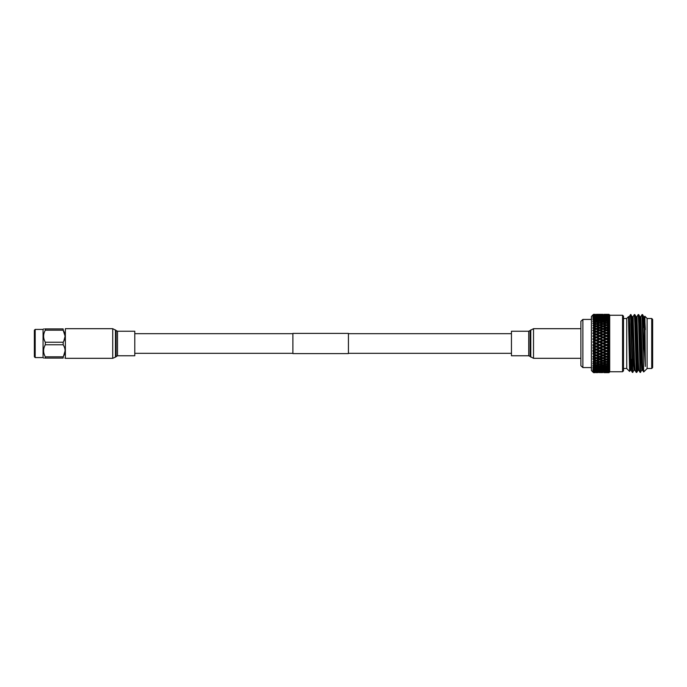<?xml version="1.0" encoding="UTF-8"?>
<svg xmlns="http://www.w3.org/2000/svg" width="687" height="687" viewBox="0 0 687 687"><rect width="100%" height="100%" fill="white"/><g stroke="black" fill="none" stroke-linecap="round" stroke-linejoin="round"><path stroke-width="1.03" d="M134.781 353.316L292.885 353.316M348.421 353.316L511.454 353.316M134.781 333.684L292.885 333.684M348.421 333.684L511.454 333.684M348.421 353.59L348.421 333.41L292.885 333.41L292.885 353.59L348.421 353.59M622.568 315.256L623.495 316.183L623.495 370.817L622.568 371.744L622.568 315.256L609.704 315.256L608.965 314.345L609.704 315.067M630.245 370.31L629.601 371.418L626.733 368.55L626.733 318.45L628.511 316.673L628.511 318.296L628.511 316.673L629.258 316.673L629.739 324.53L631.164 370.31L632.401 372.423L634.101 370.31M628.906 327.768L629.532 319.257M628.777 324.53L629.24 316.69L630.614 314.577L632.177 316.69L633.603 362.47L634.084 370.327L635.046 370.327M630.288 314.895L630.614 318.622L630.709 316.655M629.601 371.418L628.511 318.296L630.228 370.327L631.19 370.327L631.765 359.232M630.614 314.577L632.384 372.406M632.633 370.345L633.01 359.232M630.614 318.622C631.052 306.737 631.473 322.005 631.903 343.5L632.873 372.423M633.096 316.69L634.333 314.577L634.814 323.045L636.239 372.406L636.746 372.406L637.338 359.232M634.333 314.577L634.822 314.594L635.277 323.045L636.729 372.423M636.952 316.69L638.189 314.577L638.67 323.045L640.095 372.406L641.821 370.31M638.189 314.577L638.678 314.594L639.133 323.045L640.585 372.423M640.808 316.69L642.044 314.577L643.221 353.23L643.221 331.701L645.316 366.472L644.904 316.278L647.094 318.45L647.094 368.55L643.685 371.942L643.221 353.23M642.044 314.577L642.534 314.594L643.221 331.701M647.094 368.49L651.723 368.49L651.723 318.51L647.094 318.51M651.723 368.49L652.65 367.571L652.65 319.429L651.723 318.51M580.884 365.724L580.884 321.276L582.885 319.429L582.885 367.571L580.884 365.724M593.551 372.655L595.32 372.672L593.551 372.672L591.421 370.542L591.421 316.458L593.551 314.328L592.812 315.11L593.551 314.414L595.32 314.491L593.551 314.414M599.674 342.435L602.001 343.5L599.674 344.565L597.355 343.5L599.674 342.014L592.993 344.986L593.551 344.307L592.812 344.908L593.551 345.741L592.812 345.072M593.551 345.741L595.32 346.549L592.993 347.862L593.551 347.347L592.993 345.114M593.551 348.773L595.32 349.563L592.993 350.791L593.551 348.773M596.342 352.955L598.652 353.951L596.342 354.939L594.015 353.951L596.342 352.955L596.342 352.285L592.812 353.616L593.551 353.281L592.993 353.65L593.551 353.281L592.993 351.014M593.551 354.621L592.993 353.865L595.32 355.368L592.993 356.39L593.551 356.098L593.551 354.621M593.036 353.917L594.015 353.951M603.023 355.789L605.341 356.742L603.023 357.678L600.696 356.742L603.023 355.789L603.023 355.067L592.993 358.983L593.551 358.777L592.993 356.596L595.32 358.082L592.812 358.915L593.551 359.988L592.993 358.983L594.015 359.387L596.342 358.485L598.652 359.387L596.342 360.263L594.015 359.387M593.036 356.647L596.342 355.789L598.652 356.742L596.342 357.678L594.015 356.742M593.551 363.612L592.993 361.594L595.32 363.019L592.812 363.543L593.551 364.625L592.993 363.603L594.015 364.127L596.342 363.363L598.652 364.127L596.342 364.866L594.015 364.127M593.551 367.562L592.993 365.81L593.551 366.618L595.32 367.098L592.812 367.305L593.551 368.344L592.993 367.347L594.015 367.966L596.342 367.373L598.652 367.966L596.342 368.524L594.015 367.966M593.551 370.465L592.993 369.048L593.551 369.812L595.32 370.147L592.812 370.018L593.551 370.98L592.993 370.044L594.015 370.731L598.652 370.731L594.015 370.731M593.551 372.191L592.993 371.169L593.551 371.856L595.32 372.028L593.551 372.191L592.812 371.573L593.551 372.414L592.89 371.658M593.551 372.586L595.32 372.509L593.551 372.586L592.89 371.968M593.551 371.478L593.551 370.98L595.32 371.238L592.89 371.04M593.551 369.159L593.551 368.344L595.32 368.764L592.812 368.799L594.015 369.486L596.342 368.988L598.652 369.486L596.342 369.958L594.015 369.486M593.551 365.707L593.551 364.625L595.32 365.175L592.812 365.544L594.015 366.171L596.342 365.484L598.652 366.171L596.342 366.824L594.015 366.171M593.551 361.293L593.551 359.988L595.32 360.649L592.993 361.414L594.015 361.86L596.342 361.018L598.652 361.86L596.342 362.667L594.015 361.86M599.674 354.389L602.001 355.368L599.674 356.321L597.355 355.368L599.674 354.389L599.674 353.685L592.993 356.596M596.342 349.108L594.015 348.06L596.342 347.012L598.652 348.06L592.89 350.877M596.342 347.012L596.342 346.471L592.812 347.871L594.015 348.06M593.551 344.307L593.551 342.693L595.32 343.5L593.551 344.307M609.704 371.925L608.965 372.655L609.704 371.933L609.704 343.5L608.965 342.693L608.965 341.25L609.704 340.529L608.965 339.653L608.965 338.227L609.704 337.592L608.965 336.647L608.965 335.256L609.704 334.715L608.965 333.727L608.965 332.379L609.704 331.941L608.965 330.902L608.965 329.623L609.704 329.288L608.965 328.223L608.965 327.012L609.704 326.789L608.965 325.707L608.965 324.59L609.704 324.479L608.965 323.388L608.965 322.375L609.704 322.375L608.965 321.293L608.965 320.382L609.704 320.503L608.965 319.438L608.965 318.648L609.704 318.88L608.965 317.849L608.965 317.188L609.704 317.531L608.965 316.535L608.965 316.02L609.704 316.467L608.965 314.586L609.661 315.659M606.363 336.398L608.691 337.437L606.363 338.476L604.045 337.437L606.363 336.141L605.341 335.952L603.023 336.982L600.696 335.952L603.023 334.93L605.341 335.952M603.023 337.892L605.341 338.94L603.023 339.988L600.696 338.94L603.023 337.592L599.674 338.476L597.355 337.437L599.674 336.398L602.001 337.437M606.363 339.395L608.691 340.451L606.363 341.508L604.045 340.451L606.363 339.395L605.341 338.94M599.064 328.24L597.355 328.918L600.292 328.249M603.023 322.134L605.341 322.873L603.023 323.637L600.696 322.873L603.023 322.134M599.674 323.208L602.001 323.981L599.674 324.779L597.355 323.981L599.674 323.208M606.363 322.547L604.045 321.825L606.363 321.13L608.691 321.825L606.363 322.547L606.363 323.397L605.341 322.873M596.342 324.333L598.652 325.14L596.342 325.982L594.015 325.14L596.342 324.333M593.551 325.707L595.32 326.351L593.551 327.012L593.551 325.707L592.993 325.586L594.015 325.14M606.363 323.208L608.691 323.981L606.363 324.779L604.045 323.981L606.363 323.208M603.023 324.333L605.341 325.14L603.023 325.982L600.696 325.14L603.023 324.333M592.89 327.974L593.551 327.012L592.812 328.085L595.32 328.918L593.551 329.623L593.551 328.223L592.993 328.008L596.342 326.737L598.652 327.613L596.342 328.515L594.015 327.613M599.674 325.509L602.001 326.351L599.674 327.227L597.355 326.351L599.674 325.509M596.342 320.176L598.652 320.829L596.342 321.516L594.015 320.829L596.342 320.176M593.551 321.293L595.32 321.825L593.551 322.375L593.551 321.293L592.812 321.456L594.015 320.829M603.023 318.476L605.341 319.034L603.023 319.627L600.696 319.034L603.023 318.476M599.674 320.537L597.355 319.902L599.674 319.292L602.001 319.902L599.674 320.537L599.674 321.404L603.023 320.176L605.341 320.829L603.023 321.516L600.696 320.829M606.363 318.785L604.045 318.236L606.363 317.729L608.691 318.236L606.363 318.785L606.363 319.653L605.341 319.034M599.674 321.13L602.001 321.825L599.674 322.547L597.355 321.825L599.674 321.13M596.342 322.134L598.652 322.873L596.342 323.637L594.015 322.873L596.342 322.134M606.363 319.292L608.691 319.902L606.363 320.537L604.045 319.902L606.363 319.292M593.551 323.388L595.32 323.981L593.551 324.59L593.551 323.388L592.812 323.457L594.015 322.873M603.023 332.061L605.341 333.049L603.023 334.045L600.696 333.049L603.023 331.933L602.001 331.632L599.674 332.611L597.355 331.632L599.674 330.679L602.001 331.632M599.674 333.487L602.001 334.483L599.674 335.505L597.355 334.483L599.674 333.315L598.652 333.049L596.342 334.045L594.015 333.049L596.342 332.061L598.652 333.049M606.363 332.611L604.045 331.632L606.363 330.679L608.691 331.632L606.363 332.611L606.363 333.315L605.341 333.049M596.342 334.93L598.652 335.952L596.342 336.982L594.015 335.952L596.342 334.715L593.551 335.256L593.551 333.719L595.32 334.483M606.363 333.487L608.691 334.483L606.363 335.505L604.045 334.483L606.363 333.315L603.023 334.715L602.001 334.483M606.363 325.509L608.691 326.351L606.363 327.227L604.045 326.351L606.363 325.509M596.342 329.322L598.652 330.258L596.342 331.211L594.015 330.258L596.342 329.288L594.015 330.258M593.551 330.902L595.32 331.632L593.551 332.379L593.551 330.902L592.812 330.662L593.551 330.902M603.023 326.737L605.341 327.613L603.023 328.515L600.696 327.613L603.023 326.737M599.674 327.227L599.674 328.017L602.001 328.918L599.674 329.846L595.32 328.918M605.745 328.249L608.691 328.918L606.363 329.846L604.045 328.918L606.99 328.249M603.023 331.211L600.696 330.258L603.023 329.322L605.341 330.258L603.023 331.211L603.023 331.933L592.812 336.063L593.551 336.647L592.812 336.063M602.018 314.345L596.342 314.337M608.708 314.345L604.019 314.345M603.023 314.337L600.696 314.371L603.023 314.337M593.551 314.809L595.32 314.972L592.89 315.342M599.674 314.397L602.001 314.491L599.674 314.397M596.342 314.878L594.015 314.689L598.652 314.689L596.342 314.878L596.342 315.694M593.551 314.328L595.32 314.328L593.551 314.345L592.89 315.032M596.342 317.042L598.652 317.514L596.342 318.012L594.015 317.514L596.342 317.042M593.551 317.841L595.32 318.236L593.551 318.656L593.551 317.841L592.812 318.201L594.015 317.514M603.023 315.908L605.341 316.269L603.023 316.664L600.696 316.269L603.023 315.908M599.674 317.3L597.355 316.853L602.001 316.853L599.674 317.3L599.674 318.167L603.023 317.042L605.341 317.514L603.023 318.012L600.696 317.514M606.363 316.106L604.045 315.762L608.691 315.762L606.363 316.106L606.363 316.956L605.341 316.269M593.551 319.438L595.32 319.902L593.551 320.382L593.551 319.438L592.812 319.695L594.015 319.034L596.342 318.476L598.652 319.034L596.342 319.627L594.015 319.034M599.674 317.729L602.001 318.236L599.674 318.785L597.355 318.236L599.674 317.729M606.363 316.441L608.691 316.853L606.363 317.3L604.045 316.853L606.363 316.441M606.363 314.397L608.691 314.491L606.363 314.397M596.342 315.067L598.652 315.324L596.342 315.616L594.015 315.324L596.342 315.067M593.551 315.522L595.32 315.762L592.89 315.96M603.023 314.543L600.696 314.689L603.023 314.543M599.674 315.204L597.355 314.972L602.001 314.972L599.674 315.204L599.674 316.037M593.551 316.535L595.32 316.853L593.551 317.188L593.551 316.535L592.812 316.982L594.015 316.269L598.652 316.269L594.015 316.269M599.674 315.453L602.001 315.762L599.674 316.106L597.355 315.762L599.674 315.453M606.363 314.766L608.691 314.972L606.363 315.204L604.045 314.972L606.363 314.766M603.023 315.616L600.696 315.324L605.341 315.324L603.023 315.616L603.023 316.458L604.045 315.762M603.023 365.484L605.341 366.171L603.023 366.824L600.696 366.171L603.023 365.484L603.023 364.625L604.045 365.175L606.363 364.453L608.691 365.175L606.363 365.87L604.045 365.175M599.674 366.463L602.001 367.098L599.674 367.708L597.355 367.098L599.674 366.463L599.674 365.596L600.696 366.171M606.363 366.463L608.691 367.098L606.363 367.708L604.045 367.098L606.363 366.463L606.363 365.596L605.341 366.171M603.023 367.373L605.341 367.966L603.023 368.524L600.696 367.966L603.023 367.373L603.023 366.506L604.045 367.098M599.674 368.215L602.001 368.764L599.674 369.271L597.355 368.764L599.674 368.215L599.674 367.347L600.696 367.966M606.363 359.773L608.691 360.649L606.363 361.491L604.045 360.649L606.363 359.773L605.745 358.751M603.023 361.018L605.341 361.86L603.023 362.667L600.696 361.86L603.023 361.018L603.023 360.211L604.045 360.649M599.674 363.792L597.355 363.019L599.674 362.221L602.001 363.019L599.674 363.792M599.674 364.453L602.001 365.175L599.674 365.87L597.355 365.175L599.674 364.453L599.674 363.603L600.696 364.127L603.023 363.363L605.341 364.127L603.023 364.866L600.696 364.127M606.363 362.221L608.691 363.019L606.363 363.792L604.045 363.019L606.363 362.221L606.363 361.396L605.341 361.86M603.023 371.384L605.341 371.676L600.696 371.676L603.023 371.384L603.023 370.542L604.045 371.238L608.691 371.238L604.045 371.238M599.674 371.796L602.001 372.028L597.355 372.028L599.674 371.796L599.674 370.963M596.342 372.122L594.015 372.311L596.342 372.122L596.342 371.306M606.363 371.796L608.691 372.028L604.045 372.028L606.363 371.796L606.363 370.963M603.023 372.122L600.696 372.311L603.023 372.122L603.023 371.306M599.674 372.38L602.001 372.509L597.355 372.509L599.674 372.38L599.674 371.581M596.342 372.663L597.355 372.672M606.363 368.215L608.691 368.764L606.363 369.271L604.045 368.764L606.363 368.215L606.363 367.347L605.341 367.966M603.023 368.988L605.341 369.486L603.023 369.958L600.696 369.486L603.023 368.988L603.023 368.12L604.045 368.764M599.674 370.559L597.355 370.147L599.674 369.7L602.001 370.147L599.674 370.559M599.674 370.894L602.001 371.238L597.355 371.238L599.674 370.894L599.674 370.044L600.696 370.731L605.341 370.731L600.696 370.731M596.342 371.384L598.652 371.676L594.015 371.676L596.342 371.384L596.342 370.542L597.355 371.238M606.363 369.7L608.691 370.147L604.045 370.147L606.363 369.7L606.363 368.833L605.341 369.486M603.023 343.964L605.341 345.029L603.023 346.085L600.696 345.029L603.023 343.5L599.674 344.986L600.696 345.029M599.674 347.605L597.355 346.549L599.674 345.492L602.001 346.549L598.652 348.06M593.551 351.744L595.32 352.517L593.551 353.281M599.674 348.524L602.001 349.563L599.674 350.602L597.355 349.563L599.674 348.524L599.674 347.948L595.32 349.563M596.342 352.07L594.015 351.048L596.342 350.018L598.652 351.048L596.342 352.285L597.355 352.517L599.674 351.495L602.001 352.517L599.674 353.513L597.355 352.517M606.363 345.492L608.691 346.549L606.363 347.605L604.045 346.549L606.363 345.492L606.363 344.986L605.341 345.029M603.023 349.108L600.696 348.06L603.023 347.012L605.341 348.06L599.674 350.859L600.696 351.048L603.023 350.018L605.341 351.048L603.023 352.07L600.696 351.048M596.342 340.915L598.652 341.971L596.342 343.036L594.015 341.971L596.342 340.529L592.993 342.014L594.015 341.971M596.342 346.085L594.015 345.029L596.342 343.964L598.652 345.029L596.342 346.085L597.355 346.549M600.292 358.751L597.355 358.082L599.674 357.154L602.001 358.082L599.064 358.76M606.363 356.321L604.045 355.368L606.363 354.389L608.691 355.368L603.023 357.712L604.045 358.082L606.363 357.154L608.691 358.082L606.363 358.992L604.045 358.082M606.982 358.751L603.023 360.263L600.696 359.387L603.023 358.485L605.341 359.387M599.674 359.773L602.001 360.649L599.674 361.491L597.355 360.649L599.674 359.773L599.674 358.983L600.696 359.387M606.363 350.602L604.045 349.563L606.363 348.524L608.691 349.563L603.023 352.285L604.045 352.517L606.363 351.495L608.691 352.517L606.363 353.513L604.045 352.517M603.023 354.939L600.696 353.951L603.023 352.955L605.341 353.951L603.023 354.939L604.045 355.368M596.342 358.485L596.342 357.712L597.355 358.082L599.674 358.992L598.652 359.387M606.363 372.38L608.691 372.509L604.045 372.509L606.363 372.38L606.363 371.581M603.023 372.552L600.696 372.629L603.023 372.552L603.023 371.779M606.363 372.646L608.691 372.672L604.045 372.672L606.363 372.646L606.363 371.89M593.551 339.653L595.32 340.451L593.551 341.259L593.551 339.653L592.812 339.129L593.551 339.653M603.023 334.045L603.023 334.715L599.674 336.141L598.652 335.952M599.674 335.505L599.674 336.141L596.342 337.592L596.342 336.982M603.023 334.93L604.045 334.483M599.674 336.398L600.696 335.952M597.355 337.437L592.812 336.218M599.674 332.611L599.674 333.315L600.696 333.049M596.342 334.045L596.342 334.715L597.355 334.483M606.363 330.679L605.341 330.258M607.308 372.569L608.965 372.655L609.704 371.77L609.704 329.288L604.045 331.632M593.551 335.256L592.993 335.986L593.551 335.256M594.015 335.952L592.89 336.123M608.691 337.437L609.704 337.592L603.023 340.529L603.023 339.988M604.045 340.451L599.674 339.052L599.674 338.476M603.023 336.982L603.023 337.592L599.674 339.052L602.001 340.451L599.674 341.508L597.355 340.451L599.674 339.395M608.691 334.483L609.704 334.715L604.045 337.437M600.696 338.94L596.342 337.592L598.652 338.94L596.342 339.988L594.015 338.94L596.342 337.892M595.32 337.437L593.551 338.227L593.551 336.647L596.342 337.592L592.812 339.129M596.342 343.964L597.355 343.5M599.674 345.492L599.674 344.986L596.342 346.471L592.993 344.986L594.015 345.029M596.342 343.036L595.32 343.5M602.001 340.451L603.023 340.529L598.652 341.971M599.674 344.565L592.812 341.928L593.551 341.259L592.812 342.092M598.652 338.94L599.674 339.052L595.32 340.451M599.674 351.495L599.674 350.859L596.342 352.285L592.812 350.937M603.023 346.085L602.001 346.549M609.687 371.787L608.965 372.414L609.704 371.306L608.965 371.856L609.704 370.542L608.965 370.98L609.704 369.469L608.965 369.812L609.704 368.12L608.965 368.352L609.704 366.497L608.965 366.618L609.704 364.625L608.965 364.625L609.704 362.521L608.965 362.41L609.704 360.211L608.965 359.988L609.704 357.712L608.965 357.377L609.704 355.067L608.965 354.621L609.704 352.285L608.965 351.744L609.704 349.408L608.965 348.773L608.965 347.347L609.704 346.471L608.965 345.75L608.965 344.307L609.704 343.5L599.674 347.948L600.696 348.06M596.342 350.018L596.342 349.408L597.355 349.563M592.812 350.782L594.015 351.048M603.023 347.012L603.023 346.471L604.045 346.549M599.674 350.602L592.812 348.026M603.023 350.018L603.023 349.408L595.32 346.549M608.691 343.5L606.363 344.565L604.045 343.5L606.363 342.435L609.695 343.5L606.363 342.014L602.001 343.5M606.363 348.524L606.363 347.948L598.652 345.029M596.342 315.616L596.342 316.458L597.355 315.762M596.342 316.458L595.32 315.762M592.89 316.887L593.551 316.02L592.993 316.956M603.023 314.878L603.023 315.694M603.023 314.448L603.023 315.221M593.551 315.144L592.993 315.831L593.551 315.144M599.674 314.62L599.674 315.419M596.342 318.012L596.342 318.88L597.355 318.236M603.023 316.664L603.023 317.523L604.045 316.853M599.674 318.167L598.652 317.514M596.342 318.88L595.32 318.236M592.89 319.592L593.551 318.656L592.993 319.653M603.023 317.523L602.001 316.853M599.674 316.106L599.674 316.956L600.696 316.269M596.342 316.664L596.342 317.523L597.355 316.853M592.89 318.098L593.551 317.188L592.993 318.167M596.342 317.523L595.32 316.853M603.023 316.458L602.001 315.762M599.674 316.956L598.652 316.269M599.674 314.354L599.674 315.11M596.342 314.448L596.342 315.221M593.551 314.586L592.993 315.221L593.551 314.586M597.338 314.345L602.001 314.328M599.674 330.679L597.355 331.632M596.342 332.061L594.015 333.049M606.363 327.227L606.363 328.017L604.045 328.918M603.023 329.322L600.696 330.258M606.363 338.476L606.363 339.052L592.812 333.238L593.551 332.379L592.812 333.384M596.342 331.211L596.342 331.933L595.32 331.632M599.674 329.846L599.674 330.593L598.652 330.258M603.023 328.515L603.023 329.288L602.001 328.918M608.691 318.236L609.704 318.88L609.704 329.288L605.341 327.613M603.023 325.982L603.023 326.789L604.045 326.351M606.363 329.846L606.363 330.593L599.674 328.017L600.696 327.613M598.652 327.613L599.674 328.017L596.342 329.288L592.993 328.017M606.363 324.779L606.363 325.604L605.341 325.14M606.363 335.505L606.363 336.141L592.812 330.516L593.551 329.623L592.812 330.662M603.023 326.789L602.001 326.351M596.342 328.515L596.342 329.288L606.363 333.315L608.965 332.379M596.342 321.516L596.342 322.375L597.355 321.825M603.023 319.627L603.023 320.494L604.045 319.902M599.674 321.404L598.652 320.829M592.89 323.345L593.551 322.375L592.993 323.397M596.342 322.375L595.32 321.825M603.023 320.494L602.001 319.902M599.674 318.785L599.674 319.653L600.696 319.034M596.342 319.627L596.342 320.494L597.355 319.902M603.023 318.012L603.023 318.88L604.045 318.236M592.89 321.344L593.551 320.382L592.993 321.404M596.342 320.494L595.32 319.902M603.023 318.88L602.001 318.236M599.674 319.653L598.652 319.034M606.363 317.3L606.363 318.167L605.341 317.514M603.023 323.637L603.023 324.479L604.045 323.981M599.674 324.779L599.674 325.604L600.696 325.14M596.342 325.982L596.342 326.789L597.355 326.351M603.023 324.479L602.001 323.981M599.674 325.604L598.652 325.14M596.342 326.789L595.32 326.351M599.674 322.547L599.674 323.397L600.696 322.873M596.342 323.637L596.342 324.479L597.355 323.981M603.023 321.516L603.023 322.375L604.045 321.825M603.023 322.375L602.001 321.825M599.674 323.397L598.652 322.873M606.363 320.537L606.363 321.404L605.341 320.829M592.89 325.561L593.551 324.59L592.993 325.604M596.342 324.479L595.32 323.981M593.551 333.719L592.993 333.35M599.674 372.646L599.674 371.89M593.551 342.693L592.993 342.117L593.551 342.693M596.342 355.789L596.342 355.067L597.355 355.368M606.363 351.495L606.363 350.859L605.341 351.048M603.023 352.955L603.023 352.285L599.674 353.685L600.696 353.951M596.342 357.678L592.812 356.484M596.342 354.939L595.32 355.368M599.674 353.513L598.652 353.951M603.023 352.07L602.001 352.517M608.691 346.549L603.023 349.408L604.045 349.563M606.363 354.389L606.363 353.685L603.023 355.067L596.342 352.285L595.32 352.517M599.674 357.154L599.674 356.407L592.89 353.719M608.691 349.563L606.363 350.859L603.023 349.408L602.001 349.563M608.691 352.517L606.363 353.685L599.674 350.859L598.652 351.048M606.363 347.605L605.341 348.06M606.363 357.154L606.363 356.407L605.341 356.742M603.023 358.485L603.023 357.712L599.674 358.983L596.342 357.712L595.32 358.082M596.342 361.018L596.342 360.211L597.355 360.649M603.023 357.678L602.001 358.082M596.342 360.211L595.32 360.649M599.674 356.321L600.696 356.742M608.691 355.368L606.363 356.407L603.023 355.067L602.001 355.368M608.691 358.082L606.363 358.983L599.674 356.407L598.652 356.742M606.363 353.513L605.341 353.951M603.023 370.336L603.023 369.477L604.045 370.147M599.674 370.044L598.652 370.731M596.342 370.542L595.32 371.238M603.023 369.477L602.001 370.147M596.342 370.336L596.342 369.477L597.355 370.147M599.674 369.7L599.674 368.833L600.696 369.486M596.342 369.477L595.32 370.147M603.023 368.12L602.001 368.764M599.674 368.833L598.652 369.486M596.342 372.552L596.342 371.779M606.363 370.894L606.363 370.044L605.341 370.731M603.023 370.542L602.001 371.238M596.342 365.484L596.342 364.625L597.355 365.175M603.023 363.363L603.023 362.521L604.045 363.019M599.674 363.603L598.652 364.127M596.342 364.625L595.32 365.175M603.023 362.521L602.001 363.019M596.342 363.363L596.342 362.521L597.355 363.019M599.674 362.221L599.674 361.396L600.696 361.86M596.342 362.521L595.32 363.019M603.023 360.211L602.001 360.649M599.674 361.396L598.652 361.86M596.342 368.988L596.342 368.12L597.355 368.764M603.023 366.506L602.001 367.098M599.674 367.347L598.652 367.966M596.342 368.12L595.32 368.764M596.342 367.373L596.342 366.506L597.355 367.098M606.363 364.453L606.363 363.603L605.341 364.127M603.023 364.625L602.001 365.175M599.674 365.596L598.652 366.171M596.342 366.506L595.32 367.098M609.704 318.88L609.704 315.694M608.965 342.693L607.385 341.971L608.965 341.25M608.965 336.647L607.385 335.952L608.965 335.256M608.965 339.653L607.385 338.94L608.965 338.227M608.965 321.293L607.385 320.829L608.965 320.382M608.965 323.388L607.385 322.873L608.965 322.375M608.965 317.849L607.385 317.514L608.965 317.188M608.965 319.438L607.385 319.034L608.965 318.648M608.965 330.902L607.385 330.258L608.965 329.623M608.965 333.727L607.385 333.049M608.965 325.707L607.385 325.14L608.965 324.59M608.965 328.223L607.385 327.613L608.965 327.012M608.965 315.522L607.385 315.324L608.965 315.144M608.965 316.535L607.385 316.269L608.965 316.02M608.965 314.414L607.385 314.371L608.965 314.345M608.965 314.809L607.385 314.689L608.965 314.586M608.965 364.625L607.385 364.127L608.965 363.612M608.965 366.618L607.385 366.171L608.965 365.707M608.965 359.988L607.385 359.387L608.965 358.777M608.965 362.41L607.385 361.86L608.965 361.293M608.965 370.98L607.385 370.731L608.965 370.465M608.965 371.856L607.385 371.676L608.965 371.478M608.965 368.352L607.385 367.966L608.965 367.562M608.965 369.812L607.385 369.486L608.965 369.151M608.965 345.75L607.385 345.029L608.965 344.307M603.023 343.036L600.696 341.971L603.023 340.915L605.341 341.971L603.023 343.036L604.045 343.5M608.965 354.621L607.385 353.951L608.965 353.273M608.965 357.377L607.385 356.742L608.965 356.098M608.965 348.773L607.385 348.06L608.965 347.347M608.965 351.744L607.385 351.048L608.965 350.353M608.965 372.414L607.385 372.311L608.965 372.191M607.385 372.629L608.965 372.586M605.341 341.971L606.363 342.435M607.385 341.971L603.023 340.915M608.691 340.451L609.704 340.529L606.363 342.014L606.363 341.508M609.704 343.5L609.687 315.213M593.551 338.227L592.89 339.043M592.993 341.886L593.551 341.259M629.979 359.232L629.859 365.707M645.316 366.472L644.208 324.53L643.728 316.673L643.144 327.768M642.757 370.327L641.795 370.327L641.314 362.47L639.889 316.69L638.678 314.594M643.685 371.942L642.74 370.31L642.276 362.47L640.834 316.673L639.863 316.673L639.288 327.768M638.421 362.47L637.957 370.31L636.746 372.406M638.901 370.327L637.94 370.327L637.459 362.47L636.033 316.69L634.822 314.594M640.095 372.406L638.884 370.31L638.421 362.47L636.978 316.673L636.007 316.673L635.432 327.768M636.239 372.406L635.02 370.31L634.565 362.47L633.113 316.673L632.152 316.673L631.576 327.768M644.114 327.768L644.208 324.53M643.728 316.673L644.689 316.673L645.316 329.648M609.704 334.715L606.363 333.315L609.704 331.941L608.691 331.632M609.695 329.279L608.691 328.918M609.704 331.941L606.363 330.593L607.385 330.258M609.704 340.529L606.363 339.052L607.385 338.94M609.704 337.592L606.363 336.141L607.385 335.952M592.993 338.906L594.015 338.94M599.674 341.508L599.674 342.014L600.696 341.971M596.342 339.988L596.342 340.529L597.355 340.451M606.363 344.565L607.385 345.029M606.363 314.62L606.363 315.419M606.363 314.354L606.363 315.11M606.363 316.956L607.385 316.269M609.695 316.449L608.691 315.762M606.363 315.204L606.363 316.037M606.363 328.017L607.385 327.613M609.695 326.78L608.691 326.351M606.363 325.604L607.385 325.14M609.695 324.47L608.691 323.981M606.363 319.653L607.385 319.034M606.363 318.167L607.385 317.514M609.695 317.523L608.691 316.853M606.363 323.397L607.385 322.873M609.695 322.366L608.691 321.825M606.363 321.404L607.385 320.829M609.695 320.494L608.691 319.902M609.695 364.634L608.691 365.175M609.695 360.22L608.691 360.649M609.695 362.53L608.691 363.019M609.704 352.285L607.385 351.048M609.704 349.408L607.385 348.06M609.704 357.712L607.385 356.742M609.704 355.067L607.385 353.951M606.363 368.833L607.385 369.486M609.704 368.12L608.691 368.764M606.363 367.347L607.385 367.966M609.695 366.506L608.691 367.098M609.695 370.551L608.691 371.238M606.363 370.044L607.385 370.731M609.695 369.477L608.691 370.147M606.363 361.396L607.385 361.86M606.363 358.983L607.385 359.387M606.363 365.596L607.385 366.171M606.363 363.603L607.385 364.127M609.704 346.471L592.812 338.974M35.183 357.592L34.35 356.759L34.35 330.241L35.183 329.408L35.183 357.592L43.058 357.592L43.642 358.073M35.183 329.408L43.058 329.408L43.058 357.592M44.664 328.927L45.299 328.927C43.049 328.927 43.049 328.927 45.299 328.927L45.299 330.181C43.049 334.174 43.049 338.193 45.299 342.238L63.178 342.238L63.178 344.762L45.299 344.762C43.049 348.756 43.049 352.774 45.299 356.819L45.299 358.073C43.049 358.073 43.049 358.073 45.299 358.073L44.664 358.073M45.299 356.819L63.178 356.819C65.712 352.792 65.712 348.773 63.178 344.762M63.178 356.819L63.178 358.073C65.712 358.073 65.712 358.073 63.178 358.073C65.712 358.073 65.712 358.073 63.178 358.073L45.299 358.073M64.861 358.073L65.359 357.884M65.119 350.791L63.479 356.304M45.299 342.238L45.299 344.762M45.299 328.927L63.178 328.927L63.178 330.181L45.299 330.181M63.178 342.238C65.712 338.21 65.712 334.2 63.178 330.181L65.119 336.201L63.805 341.13M63.178 328.927C65.712 328.927 65.712 328.927 63.178 328.927C65.712 328.927 65.712 328.927 63.178 328.927M65.359 343.5L65.359 328.687L112.728 328.687L112.728 358.313L65.359 358.313L65.359 343.5M117.503 331.237L117.503 355.763L134.781 355.763L134.781 331.237L117.503 331.237L112.728 328.687M528.741 355.763L528.741 331.237L511.454 331.237L511.454 355.763L528.741 355.763L533.516 358.313L580.884 358.313M117.503 355.763L115.468 357.103L115.468 329.897M116.129 356.373L116.129 330.627M528.741 331.237L533.516 328.687L533.516 358.313M530.776 329.897L530.776 357.103M530.106 330.627L530.106 356.373M623.495 368.49L626.733 368.49M591.421 367.571L582.885 367.571M622.568 371.744L609.704 371.744M608.691 314.328L604.045 314.328M591.421 319.429L582.885 319.429M623.495 318.51L626.733 318.51M642.534 314.594L643.745 316.69M43.058 329.408L43.582 328.927M115.468 357.103L112.728 358.313M533.516 328.687L580.884 328.687"/></g></svg>
